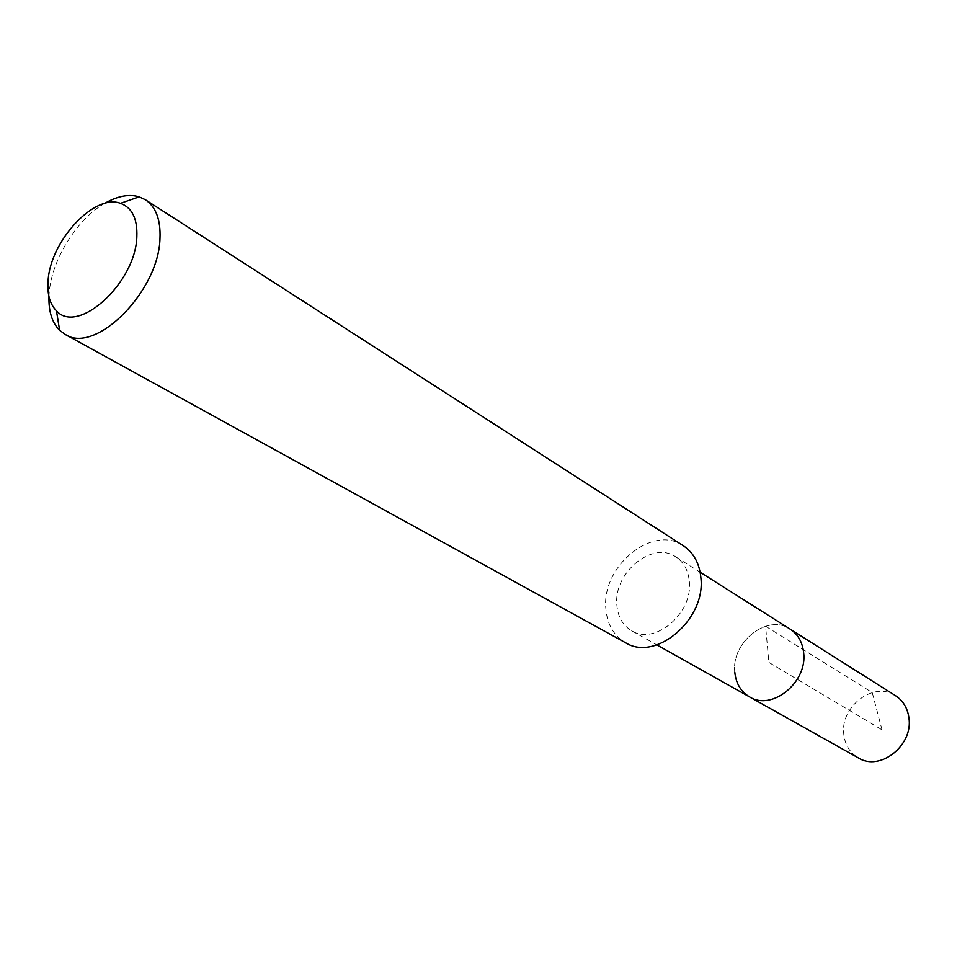 <?xml version="1.0" encoding="UTF-8"?>
<svg xmlns="http://www.w3.org/2000/svg" width="957" height="957" viewBox="0 0 957 957"><rect width="100%" height="100%" fill="white"/><g stroke="black" fill="none" stroke-linecap="round" stroke-linejoin="round"><path stroke-width="0.72" stroke-dasharray="4.79 3.59" d="M895.573 695.715C873.908 680.594 839.648 706.745 843.847 734.689C845.175 745.192 850.043 752.956 858.477 757.98M734.797 672.173C731.04 642.231 767.598 613.329 790.063 629.06C767.598 613.329 731.04 642.231 734.797 672.173C735.945 683.442 740.885 691.696 749.63 696.935M689.339 581.605C693.035 613.365 654.672 645.664 631.668 630.771C622.672 625.364 617.72 616.619 616.822 604.549C613.7 572.513 652.602 540.561 675.726 556.83C683.765 562.142 688.298 570.408 689.339 581.605M683.31 545.741C652.937 524.125 601.821 565.97 605.805 608.042C606.953 624.036 613.533 635.592 625.531 642.721M48.974 296.67L49.214 292.722C51.63 259.921 76.751 219.332 104.516 203.458M882.019 729.832L872.234 692.545L765.588 626.213L768.878 662.423L882.019 729.832M631.668 630.771L656.885 644.922M675.726 556.83L700.165 572.262"/><path stroke-width="1.44" d="M656.885 644.922L858.477 757.98C880.045 771.725 913.504 745.336 908.911 717.75C907.535 708.013 903.085 700.668 895.573 695.715L790.063 629.06C797.863 634.204 802.385 642.015 803.629 652.471C807.864 682.102 771.988 711.29 749.63 696.935C740.885 691.696 735.945 683.442 734.797 672.173M749.63 696.935C771.988 711.29 807.864 682.102 803.629 652.471C802.385 642.015 797.863 634.204 790.063 629.06L700.165 572.262M65.172 334.388L625.531 642.721C655.677 661.981 705.883 619.526 700.907 577.944C699.531 563.422 693.658 552.691 683.31 545.741L145.392 199.738C155.871 206.868 160.74 219.703 159.986 238.269C158.946 291.442 95.281 354.915 65.172 334.388L59.621 330.297C52.097 322.688 48.544 311.48 48.974 296.67M104.516 203.458C117.328 196.029 128.872 193.816 139.148 196.819L145.392 199.738M48.089 280.7C50.254 241.056 94.492 193.218 120.486 203.315C132.078 207.597 137.533 218.722 136.851 236.666C135.715 282.949 77.78 335.428 56.451 310.786C49.836 304.135 47.049 294.098 48.089 280.7M120.486 203.315L139.148 196.819M56.451 310.786L59.621 330.297"/></g></svg>
